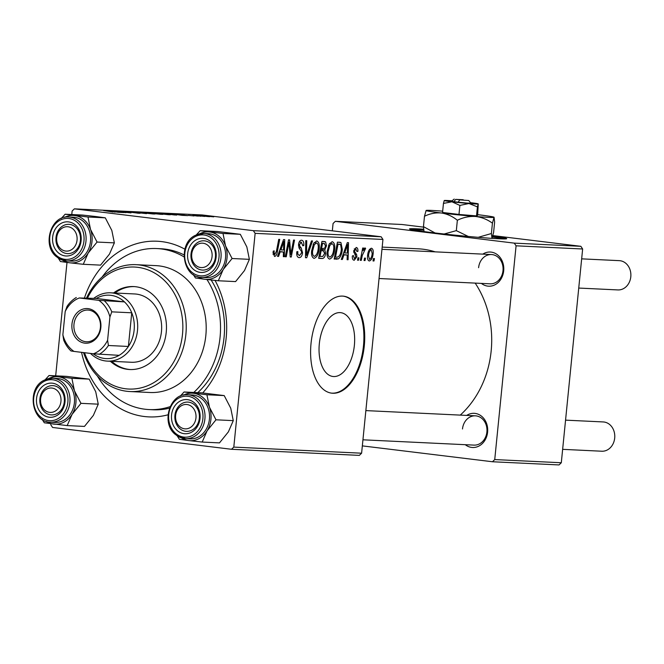 <?xml version="1.0" encoding="UTF-8"?>
<svg xmlns="http://www.w3.org/2000/svg" width="664" height="664" viewBox="0 0 664 664"><rect width="100%" height="100%" fill="white"/><g stroke="black" fill="none" stroke-linecap="round" stroke-linejoin="round"><path stroke-width="1" d="M423.532 229.204A48.854 1.643 5.7 0 0 417.432 228.856A48.854 1.643 5.7 0 0 409.489 228.964A48.854 1.643 5.7 0 0 444.125 234.002A48.854 1.643 5.7 0 0 498.764 238.774A48.854 1.643 5.7 0 0 506.707 238.666A48.854 1.643 5.7 0 0 492.779 236.11M504.466 238.932A48.854 1.643 5.7 0 0 492.522 237.065M423.607 230.184A48.854 1.643 5.7 0 0 417.332 229.827A48.854 1.643 5.7 0 0 411.63 229.661M319.326 343.736A32.146 17.505 -83 0 1 340.74 312.669A32.146 17.505 -83 0 1 354.368 345.413A32.146 17.505 -83 0 1 332.954 376.48A32.146 17.505 -83 0 1 319.326 343.736M364.287 345.944A48.854 26.61 97 0 0 343.57 296.185A48.854 26.61 97 0 0 311.034 343.404A48.854 26.61 97 0 0 331.743 393.163A48.854 26.61 97 0 0 364.287 345.944M331.344 393.113A48.854 26.61 97 0 0 363.474 345.844A48.854 26.61 97 0 0 343.163 296.136M466.692 415.415A17.098 14.326 92.7 0 1 481.491 416.162A17.098 14.326 92.7 0 1 487.6 432.148A17.098 14.326 92.7 0 1 465.29 444.697M362.942 439.809L473.996 445.112A14.658 12.284 -87.3 0 0 486.895 431.957A14.658 12.284 -87.3 0 0 475.391 415.83A14.658 12.284 -87.3 0 0 462.493 428.986M482.786 254.129A17.098 14.326 92.7 0 1 497.585 254.876A17.098 14.326 92.7 0 1 503.694 270.854A17.098 14.326 92.7 0 1 481.392 283.403M379.044 278.515L490.09 283.818A14.658 12.284 -87.3 0 0 502.997 270.671A14.658 12.284 -87.3 0 0 491.493 254.544A14.658 12.284 -87.3 0 0 478.595 267.692M84.486 297.895A87.93 73.687 92.7 0 1 184.874 249.191M215.053 280.424A87.93 73.687 92.7 0 1 226.167 337.993A87.93 73.687 92.7 0 1 202.686 392.947M197.781 392.64A80.601 67.545 -87.3 0 0 224.058 337.436A80.601 67.545 -87.3 0 0 211.135 280M184.044 254.893A80.601 67.545 -87.3 0 0 160.804 248.743L156.812 248.552A80.601 67.545 -87.3 0 0 102.123 277.021M460.26 415.108A92.819 77.779 -87.3 0 0 491.169 350.957A92.819 77.779 -87.3 0 0 475.175 283.105M198.245 216.115L195.44 215.833L198.245 216.115M204.778 216.431L201.98 216.149L204.778 216.431M169.552 214.762L155.791 213.019L170.515 214.746M155.177 213.152L155.774 213.26M182.102 215.343L171.146 213.767L187.837 215.617L182.102 215.343M162.157 214.389L145.765 212.555L162.929 214.381M146.478 213.642L129.588 211.783L146.478 213.642M112.913 212.015L103.542 210.538L113.245 212.048M115.162 212.123L114.523 212.131M126.002 212.663L112.382 210.961L128.144 212.604L118.35 211.243L131.007 212.903L115.237 211.26L126.002 212.663M361.606 453.205L359.332 455.388L231.52 449.279L233.803 447.104L361.606 453.205L382.945 239.447L255.134 233.346L253.341 230.665L381.153 236.774L202.213 214.953L74.401 208.845L72.127 211.028L71.778 214.538M253.341 230.665L74.401 208.845M118.317 212.297L107.36 210.72L124.06 212.571L118.317 212.297M139.108 213.302L125.189 211.559L140.112 213.302M137.498 213.202L137.016 212.903M124.243 211.559L125.172 211.741M154.065 214.024L140.303 212.281L155.019 213.999M139.681 212.405L140.278 212.513M188.385 215.402L194.203 215.941L188.385 215.402M183.347 214.663L184.036 214.796M193.473 215.9L194.203 215.941M176.674 215.086L161.261 213.293L176.674 215.086M209.326 216.663L199.366 215.393L210.04 216.647M198.577 215.393L199.349 215.568M194.427 215.277L201.043 216.248L194.178 215.435M193.722 215.368L192.967 215.161M213.733 216.854L210.936 216.572L213.733 216.854M231.52 449.279L52.581 427.458L50.796 424.786L50.896 423.74M55.676 375.832L66.998 262.454M358.494 260.246L357.522 260.197L357.971 257.781L358.958 257.831L358.494 260.246L357.539 260.13M365.026 260.562L364.055 260.512L364.503 258.097L365.49 258.138L365.026 260.562L364.071 260.446M329.336 259.06L329.593 259.084C327.518 258.271 326.696 255.773 327.128 251.581L329.161 244.12L332.183 241.679C334.316 242.526 335.137 245.099 334.648 249.407C334.125 254.81 332.44 258.039 329.593 259.084L329.444 259.076M342.35 259.475L341.296 259.425L347.322 242.626L348.509 242.684L348.085 259.748L347.114 259.707L347.264 255.051L343.952 254.893L342.35 259.475L341.329 259.35M324.331 241.53L325.592 241.87L326.489 245.788L324.796 249.871L325.617 253.357C325.186 256.495 324.115 258.213 322.405 258.52L318.67 258.346L321.949 241.414L324.646 241.555M306.726 257.773L305.49 257.715L305.764 240.642L306.743 240.692L306.511 255.325L311.457 240.916L312.503 240.966L306.726 257.773L305.498 257.624M273.037 252.619L273.277 251.075L274.265 250.901L274.033 252.37L274.83 254.478L276.415 251.332L278.739 239.355L279.718 239.397L277.32 251.805C276.929 254.561 276.008 256.113 274.564 256.462L273.037 252.619M286.25 256.794L285.271 256.752L288.558 239.82L289.579 239.87L290.807 254.428L293.546 240.061L294.526 240.102L291.255 257.034L290.234 256.985L288.981 242.451L286.25 256.794L285.279 256.678M233.803 447.104L255.134 233.346M278.565 256.428L277.519 256.379L283.545 239.579L284.723 239.638L284.308 256.702L283.329 256.653L283.486 252.005L280.175 251.847L278.565 256.428L277.544 256.304M298.742 257.582L299.149 257.632C297.215 257.35 296.443 255.383 296.833 251.739L297.821 251.581L297.821 254.096L299.406 255.648L301.581 252.893L301.481 251.39L299.248 248.377L298.518 244.609C298.933 241.704 299.954 240.243 301.581 240.219C303.249 240.492 303.988 242.177 303.805 245.282L302.784 245.78L301.348 242.211L299.497 244.551L299.713 246.087L301.207 247.938L302.568 252.776C302.078 255.955 300.933 257.574 299.149 257.632L298.908 257.607M301.456 242.219L299.215 241.945L301.456 242.219M313.84 258.313L314.105 258.346C312.03 257.532 311.208 255.026 311.64 250.843L313.665 243.381L316.686 240.941C318.828 241.787 319.65 244.36 319.152 248.668C318.629 254.071 316.952 257.3 314.105 258.346L313.956 258.329M356.087 247.481C357.439 247.614 358.054 248.9 357.921 251.341L356.933 251.515L355.887 249.025L354.7 250.685L354.7 251.689L356.626 254.528L356.892 256.794L354.244 260.263C352.783 260.089 352.144 258.653 352.352 255.964L353.364 255.565L354.443 258.719L355.904 256.885L353.704 250.909L356.261 247.498M355.945 249.033L354.269 248.834L355.945 249.033M339.76 242.269L340.922 242.543L342.309 249.382C341.935 253.723 340.649 256.885 338.457 258.877L334.166 259.084L337.436 242.152L340.109 242.294M369.159 260.96L369.367 260.985C367.873 260.545 367.267 258.86 367.557 255.947C367.889 251.631 369.176 249.058 371.408 248.22C372.911 248.743 373.492 250.502 373.151 253.49C372.794 257.64 371.533 260.139 369.367 260.985L369.25 260.977M361.291 260.379L360.311 260.338L362.693 248.021L363.673 248.07L363.175 250.61L365.017 247.913L365.632 248.394L362.278 255.457L361.291 260.379L360.328 260.263M373.981 260.985L373.019 260.944L373.458 258.52L374.454 258.57L373.981 260.985L373.027 260.869M97.392 376.023A80.601 67.545 -87.3 0 0 149.118 409.572L153.11 409.763A80.601 67.545 -87.3 0 0 169.511 408.161M561.304 462.75L559.03 464.933L492.464 461.754L494.738 459.571L561.304 462.75L582.643 248.992L516.077 245.813L514.285 243.132L580.851 246.311L492.912 235.587M423.458 227.121L401.911 224.49L335.345 221.311L333.071 223.494L332.332 230.815M514.285 243.132L335.345 221.311M492.464 461.754L362.337 445.884M494.738 459.571L516.077 245.813M435.136 251.847A92.819 77.779 -87.3 0 0 418.328 248.817L382.182 247.091M580.851 246.311L582.643 248.992M168.025 414.792A87.93 73.687 92.7 0 1 81.556 352.335M381.153 236.774L382.945 239.447M289.969 254.329L290.807 254.428M290.226 256.91L291.255 257.034M288.068 242.343L288.981 242.451M283.337 256.586L284.308 256.702M279.27 251.49L283.486 252.005M279.187 251.722L280.175 251.847M282.698 244.9L280.905 249.88L283.545 250.013L283.818 241.464L282.698 244.9L281.677 244.775M279.893 249.764L280.905 249.88M282.906 241.356L283.818 241.464M273.078 252.254L274.033 252.37M272.995 254.254L274.83 254.478M276.349 251.689L277.32 251.805M296.808 252.013L297.762 252.129M296.742 253.963L297.821 254.096M302.842 245.157L303.805 245.282M302.809 245.531L303.763 245.647M298.543 244.435L299.497 244.551M298.485 245.937L299.713 246.087M301.605 252.66L302.568 252.776M305.531 255.2L306.511 255.325M318.189 248.552L319.152 248.668M314.296 244.726L312.595 250.967C312.287 253.963 312.885 255.756 314.371 256.362C316.562 255.325 317.84 252.677 318.205 248.436C318.546 245.389 317.965 243.555 316.462 242.933L314.296 244.726L313.084 244.576M311.64 250.851L312.595 250.967M314.113 242.642L316.521 242.933L314.113 242.642M318.728 258.072L322.405 258.52M321.94 241.43L325.592 241.87M325.526 245.672L326.489 245.788M320.413 249.34L324.796 249.871M324.654 253.241L325.617 253.357M322.546 243.439L321.525 248.718L324.746 248.162L325.518 245.813L324.206 243.522L321.575 243.323M320.554 248.602L321.525 248.718M321.6 243.207L324.488 243.547L321.6 243.19M321.144 250.693L320.04 256.412L322.812 256.453L324.654 253.266L323.194 250.793L320.172 250.577M319.069 256.296L320.04 256.412M320.206 250.428L323.426 250.818L320.206 250.419M356.95 251.224L357.921 251.341M353.754 250.569L354.7 250.685M353.671 251.565L354.7 251.689M354.75 254.295L356.626 254.528M355.921 256.678L356.892 256.794M347.114 259.632L348.085 259.748M343.056 254.536L347.264 255.051M342.973 254.768L343.952 254.893M346.475 247.946L344.682 252.934L347.33 253.059L347.596 244.51L346.475 247.946L345.463 247.821M343.67 252.81L344.682 252.934M346.691 244.402L347.596 244.51M334.199 258.885L336.922 259.217M337.934 242.177L340.922 242.543M341.346 249.266L342.309 249.382M334.299 258.371L338.457 258.877M338.034 244.178L335.527 257.151L336.772 257.209C339.387 256.902 340.906 254.237 341.354 249.224L340.64 244.593L337.071 244.061M334.565 257.034L335.527 257.151M337.088 243.945L339.736 244.269L337.088 243.962M333.685 249.291L334.648 249.407M329.792 245.464L328.091 251.714C327.784 254.702 328.373 256.495 329.867 257.101C332.05 256.063 333.328 253.416 333.693 249.174C334.033 246.136 333.452 244.302 331.95 243.671L329.792 245.464L328.58 245.315M327.128 251.598L328.091 251.714M329.61 243.381L332.008 243.68L329.61 243.381M372.189 253.374L373.151 253.49M371.209 249.764C369.649 250.668 368.761 252.685 368.545 255.806L369.533 259.441C371.051 258.487 371.94 256.487 372.18 253.441L371.209 249.764L369.416 249.539L371.209 249.764M367.582 255.69L368.545 255.806M362.212 250.494L363.175 250.61M364.42 248.245L365.632 248.394M363.523 249.755L364.602 249.888M111.51 211.252L117.088 211.824L111.502 211.359M141.532 212.704L153.085 213.957M141.93 212.48L152.463 213.916M148.221 212.795L154.737 213.393L148.213 212.878M153.641 213.584L160.92 214.331M160.605 214.323L153.65 213.509M175.296 214.298L180.874 214.879L175.288 214.406M163.709 213.617L176.026 215.053M174.649 214.987L163.718 213.534M157.019 213.443L168.581 214.704M157.426 213.219L167.95 214.655M208.031 216.572L200.188 215.692M200.619 215.543L208.396 216.605M175.628 415.432A12.209 10.234 -87.3 0 0 184.584 428.811A12.209 10.234 -87.3 0 0 195.963 417.905A12.209 10.234 -87.3 0 0 187.007 404.525A12.209 10.234 -87.3 0 0 175.628 415.432M199.333 418.22A14.658 12.284 92.7 0 1 186.426 431.368A14.658 12.284 92.7 0 1 174.931 415.241A14.658 12.284 92.7 0 1 187.829 402.093A14.658 12.284 92.7 0 1 199.333 418.22M562.64 449.345L601.8 451.221A14.658 12.284 -87.3 0 0 614.698 438.066A14.658 12.284 -87.3 0 0 603.202 421.939L565.554 420.146M40.612 398.964A12.209 10.234 -87.3 0 0 49.568 412.352A12.209 10.234 -87.3 0 0 60.947 401.446A12.209 10.234 -87.3 0 0 51.991 388.058A12.209 10.234 -87.3 0 0 40.612 398.964M64.308 401.753A14.658 12.284 92.7 0 1 51.41 414.909A14.658 12.284 92.7 0 1 39.906 398.782A14.658 12.284 92.7 0 1 52.813 385.626A14.658 12.284 92.7 0 1 64.308 401.753M578.742 288.06L617.902 289.927A14.658 12.284 -87.3 0 0 630.8 276.78A14.658 12.284 -87.3 0 0 619.296 260.653L581.656 258.852M212.065 256.619A12.209 10.234 -87.3 0 0 203.109 243.232A12.209 10.234 -87.3 0 0 191.73 254.138A12.209 10.234 -87.3 0 0 200.686 267.526A12.209 10.234 -87.3 0 0 212.065 256.619M191.024 253.955A14.658 12.284 92.7 0 1 203.931 240.8A14.658 12.284 92.7 0 1 215.427 256.926A14.658 12.284 92.7 0 1 202.528 270.082A14.658 12.284 92.7 0 1 191.024 253.955M77.049 240.152A12.209 10.234 -87.3 0 0 68.093 226.764A12.209 10.234 -87.3 0 0 56.714 237.671A12.209 10.234 -87.3 0 0 65.67 251.058A12.209 10.234 -87.3 0 0 77.049 240.152M56.008 237.488A14.658 12.284 92.7 0 1 68.907 224.341A14.658 12.284 92.7 0 1 80.41 240.459A14.658 12.284 92.7 0 1 67.512 253.615A14.658 12.284 92.7 0 1 56.008 237.488M184.061 391.984L201.35 392.806L224.208 395.595L230.748 408.211L233.272 420.636L215.983 419.806L209.442 407.19L206.919 394.765L184.061 391.984L180.226 396.167M177.246 435.899L179.338 439.269L188.767 440.572A23.779 19.92 92.7 0 1 181.538 437.949M177.213 430.529A17.098 14.326 92.7 0 1 174.317 406.667A17.098 14.326 92.7 0 1 194.386 402.807A17.098 14.326 92.7 0 1 197.274 426.678A17.098 14.326 92.7 0 1 177.213 430.529M194.486 404.857A14.658 12.284 -87.3 0 0 187.829 402.093A14.658 12.284 -87.3 0 0 175.587 411.946A14.658 12.284 -87.3 0 0 179.77 428.612A14.658 12.284 -87.3 0 0 186.426 431.368A14.658 12.284 -87.3 0 0 198.669 421.515A14.658 12.284 -87.3 0 0 194.486 404.857M187.646 394.748C169.926 392.739 160.597 423.076 175.329 434.439L185.547 438.663L190.07 438.879A21.987 18.418 -87.3 0 0 208.438 424.097A21.987 18.418 -87.3 0 0 202.163 399.106A21.987 18.418 -87.3 0 0 192.17 394.964L187.646 394.748A21.987 18.418 92.7 0 1 197.64 398.89A21.987 18.418 92.7 0 1 203.914 423.881A21.987 18.418 92.7 0 1 185.547 438.663A21.987 18.418 92.7 0 1 175.553 434.522M233.272 420.636L228.383 431.857L219.485 442.888L202.196 442.058L207.085 430.836L215.983 419.806M183.579 395.08A23.779 19.92 92.7 0 1 193.481 393.279A23.779 19.92 92.7 0 1 209.442 407.19A23.779 19.92 92.7 0 1 207.085 430.836A23.779 19.92 -87.3 0 1 188.767 440.572L202.196 442.058M224.208 395.595L206.919 394.765M89.192 379.127L95.724 391.743L98.255 404.168L80.966 403.338L74.426 390.722L71.895 378.306L89.192 379.127L66.334 376.339L49.045 375.517L45.21 379.7M45.135 384.605A17.098 14.326 92.7 0 1 63.951 393.204A17.098 14.326 92.7 0 1 56.423 415.797A17.098 14.326 92.7 0 1 37.607 407.198A17.098 14.326 92.7 0 1 45.135 384.605M56.955 413.63A14.658 12.284 -87.3 0 0 64.209 397.487A14.658 12.284 -87.3 0 0 52.813 385.626A14.658 12.284 -87.3 0 0 47.269 386.904A14.658 12.284 -87.3 0 0 40.006 403.048A14.658 12.284 -87.3 0 0 51.41 414.909A14.658 12.284 -87.3 0 0 56.955 413.63M50.53 422.196L55.054 422.412A21.987 18.418 -87.3 0 0 63.362 420.503A21.987 18.418 -87.3 0 0 74.26 396.283A21.987 18.418 -87.3 0 0 57.154 378.497L52.63 378.281A21.987 18.418 92.7 0 1 69.728 396.068A21.987 18.418 92.7 0 1 58.839 420.287A21.987 18.418 92.7 0 1 50.53 422.196C31.49 422.545 26.336 388.299 44.114 380.231L52.63 378.281A21.987 18.418 92.7 0 0 44.314 380.19M71.895 378.306L49.045 375.517M98.255 404.168L93.367 415.39L84.469 426.421L67.18 425.591L72.069 414.369L80.966 403.338M42.23 419.44L44.322 422.802L67.18 425.591M48.563 378.613A23.779 19.92 92.7 0 1 58.465 376.812A23.779 19.92 92.7 0 1 74.426 390.722A23.779 19.92 92.7 0 1 72.069 414.369A23.779 19.92 92.7 0 1 53.742 424.105A23.779 19.92 92.7 0 1 46.513 421.482M200.163 230.69L217.452 231.512L240.31 234.301L223.013 233.479L200.163 230.69L196.328 234.873M199.681 233.786A23.779 19.92 92.7 0 1 209.583 231.985A23.779 19.92 92.7 0 1 225.544 245.904A23.779 19.92 -87.3 0 1 223.187 269.542A23.779 19.92 92.7 0 1 215.078 277.32A23.779 19.92 92.7 0 1 204.861 279.278L218.298 280.764L223.187 269.542L232.085 258.512L225.544 245.904L223.013 233.479M207.542 270.97A17.098 14.326 92.7 0 1 188.725 262.38A17.098 14.326 92.7 0 1 196.253 239.787A17.098 14.326 92.7 0 1 215.07 248.377A17.098 14.326 92.7 0 1 207.542 270.97M198.387 242.078A14.658 12.284 -87.3 0 0 191.124 258.221A14.658 12.284 -87.3 0 0 202.528 270.082A14.658 12.284 -87.3 0 0 208.073 268.804A14.658 12.284 -87.3 0 0 215.327 252.66A14.658 12.284 -87.3 0 0 203.931 240.8A14.658 12.284 -87.3 0 0 198.387 242.078M214.48 275.684A21.987 18.418 -87.3 0 0 225.378 251.465A21.987 18.418 -87.3 0 0 208.272 233.678L203.748 233.462A21.987 18.418 92.7 0 1 220.846 251.249A21.987 18.418 92.7 0 1 209.957 275.469A21.987 18.418 92.7 0 1 201.648 277.378L206.172 277.593A21.987 18.418 -87.3 0 0 214.48 275.684M240.31 234.301L246.842 246.917L249.373 259.342L244.485 270.563L235.587 281.594L218.298 280.764M249.373 259.342L232.085 258.512M193.348 274.614L195.44 277.984L204.861 279.278A23.779 19.92 92.7 0 1 197.631 276.664M64.665 217.319A23.779 19.92 -87.3 0 1 74.567 215.518A23.779 19.92 92.7 0 1 84.145 219.9A23.779 19.92 92.7 0 1 90.528 229.437L87.997 217.012L65.138 214.223L61.304 218.406M75.464 225.054A17.098 14.326 92.7 0 1 78.36 248.917A17.098 14.326 92.7 0 1 58.291 252.768A17.098 14.326 92.7 0 1 55.402 228.906A17.098 14.326 92.7 0 1 75.464 225.054M60.847 250.851A14.658 12.284 -87.3 0 0 67.512 253.615A14.658 12.284 -87.3 0 0 79.755 243.763A14.658 12.284 -87.3 0 0 75.572 227.096A14.658 12.284 -87.3 0 0 68.907 224.341A14.658 12.284 -87.3 0 0 56.664 234.193A14.658 12.284 -87.3 0 0 60.847 250.851M68.724 216.995C51.004 214.987 41.683 245.315 56.407 256.686L66.624 260.911L71.156 261.126A21.987 18.418 -87.3 0 0 89.515 246.344A21.987 18.418 -87.3 0 0 83.241 221.353A21.987 18.418 -87.3 0 0 73.256 217.211L68.724 216.995A21.987 18.418 92.7 0 1 78.717 221.137A21.987 18.418 92.7 0 1 84.992 246.128A21.987 18.418 92.7 0 1 66.624 260.911A21.987 18.418 92.7 0 1 56.639 256.769M65.138 214.223L82.436 215.053L95.865 216.539L105.285 217.833L87.997 217.012M105.285 217.833L111.826 230.449L114.357 242.875L97.06 242.053L90.528 229.437A23.779 19.92 92.7 0 1 88.163 253.075L97.06 242.053M114.357 242.875L109.469 254.096L100.571 265.127L83.274 264.297L88.163 253.075A23.779 19.92 92.7 0 1 69.844 262.811L83.274 264.297M58.324 258.147L60.424 261.516L69.844 262.811A23.779 19.92 92.7 0 1 62.615 260.197M110.315 361.257A41.525 34.794 -87.3 0 0 129.679 369.524A41.525 34.794 -87.3 0 0 166.232 332.257A41.525 34.794 -87.3 0 0 133.647 286.566A41.525 34.794 -87.3 0 0 113.577 292.948M134.311 286.607A41.525 34.794 -87.3 0 0 114.913 293.007M84.486 352.692A61.063 51.169 -87.3 0 0 138.809 388.34A61.063 51.169 -87.3 0 0 182.5 334.241A61.063 51.169 -87.3 0 0 147.997 269.874A61.063 51.169 -87.3 0 0 87.507 298.045M86.552 297.995A63.503 53.22 92.7 0 1 136.029 264.679A63.503 53.22 92.7 0 1 185.862 334.556A63.503 53.22 92.7 0 1 129.961 391.544A63.503 53.22 92.7 0 1 83.523 352.576M129.961 391.544L149.931 392.499A63.503 53.22 -87.3 0 0 205.832 335.511A63.503 53.22 -87.3 0 0 155.998 265.633L136.029 264.679M149.118 409.572A80.601 67.545 -87.3 0 0 170.142 406.634M193.78 392.449A80.601 67.545 -87.3 0 0 220.066 337.246A80.601 67.545 -87.3 0 0 206.96 279.527M93.765 298.343A34.196 28.652 92.7 0 1 110.664 292.807L134.626 293.953A34.196 28.652 92.7 0 1 161.46 331.577A34.196 28.652 92.7 0 1 131.364 362.262L107.402 361.116A34.196 28.652 92.7 0 1 105.634 360.967A34.196 28.652 92.7 0 1 90.511 353.431M184.052 256.902A80.601 67.545 -87.3 0 0 156.812 248.552M111.643 361.324A41.525 34.794 -87.3 0 0 130.352 369.541M88.121 308.635A17.339 14.533 92.7 0 1 100.837 327.642A17.339 14.533 92.7 0 1 84.677 343.13A17.339 14.533 92.7 0 1 71.961 324.123A17.339 14.533 92.7 0 1 88.121 308.635M85.623 341.711A15.878 13.305 -87.3 0 0 86.436 341.777A15.878 13.305 -87.3 0 0 100.455 327.045A15.878 13.305 -87.3 0 0 88.777 310.129A15.878 13.305 -87.3 0 0 87.955 310.063A15.878 13.305 -87.3 0 0 73.936 324.796A15.878 13.305 -87.3 0 0 85.623 341.711M93.118 353.746A31.756 26.61 -87.3 0 0 104.547 358.477A31.756 26.61 -87.3 0 0 119.122 355.34A31.756 26.61 -87.3 0 0 128.384 346.459L131.746 312.802A31.756 26.61 -87.3 0 0 124.458 301.896A31.756 26.61 -87.3 0 0 110.855 295.322A31.756 26.61 -87.3 0 0 96.28 298.46L79.315 297.97A29.307 24.56 -87.3 0 0 65.197 311.507L62.864 334.805A29.307 24.56 -87.3 0 0 73.978 351.414L93.483 353.787A29.307 24.56 -87.3 0 0 107.601 340.258L109.925 316.96A29.307 24.56 -87.3 0 0 98.82 300.352L79.315 297.97M110.664 292.807A34.196 28.652 92.7 0 1 112.423 292.957A34.196 28.652 92.7 0 1 137.589 329.385A34.196 28.652 92.7 0 1 107.402 361.116M98.82 300.352L124.458 301.896L96.28 298.46M107.601 340.258L108.415 345.504L128.384 346.459A31.756 26.61 -87.3 0 0 131.746 312.802L111.776 311.848L109.925 316.96M65.197 311.507L67.039 306.386A31.756 26.61 92.7 0 1 76.31 297.505M73.978 351.414L70.973 350.949A31.756 26.61 92.7 0 1 63.686 340.051L62.864 334.805M119.122 355.34L93.483 353.787M104.489 300.941A31.756 26.61 92.7 0 1 111.776 311.848M108.415 345.504A31.756 26.61 92.7 0 1 99.152 354.385M463.364 200.047L455.695 199.374L453.885 201.732L467.033 203.076L470.967 203.192L468.776 200.528L459.762 199.872L468.776 200.528M463.223 199.739L455.695 199.374M454.201 199.067L451.537 201.25L454.06 201.74M452.051 200.827A17.098 0.573 5.7 0 0 444.257 200.511A17.098 0.573 5.7 0 0 444.249 200.52L443.452 203.416L451.927 201.79L459.886 205.425L468.917 203.516L477.424 206.869L476.52 215.9L477.624 215.343L478.254 203.914A17.098 0.573 5.7 0 0 470.569 202.678A17.098 0.573 5.7 0 0 470.544 202.678M459.886 205.425L458.982 214.447L476.52 215.9M477.424 206.869L478.238 203.956A17.098 0.573 5.7 0 0 478.254 203.914M443.452 203.416L442.548 212.447L458.982 214.447M442.672 211.16A34.196 1.154 5.7 0 0 426.114 210.438A34.196 1.154 5.7 0 0 426.08 210.463A34.196 1.154 5.7 0 0 441.444 213.003A34.196 1.154 5.7 0 0 475.416 216.456A34.196 1.154 5.7 0 0 494.058 217.344A34.196 1.154 5.7 0 0 494.099 217.252A34.196 1.154 5.7 0 0 478.719 214.787A34.196 1.154 5.7 0 0 477.69 214.663M426.114 210.438L424.487 216.256C429.957 213.592 435.609 212.505 441.444 213.003C447.221 213.916 452.524 216.339 457.355 220.265C463.148 217.427 469.166 216.157 475.416 216.456C481.558 217.161 487.227 219.402 492.431 223.162L491.393 233.529L478.18 237.322M457.355 220.265L456.326 230.64L444.141 234.002M468.261 236.442L456.326 230.64M492.431 223.162L494.058 217.344L494.63 222.05L493.601 232.417L491.974 238.235L491.393 233.529M424.487 216.256L423.449 226.631L424.022 231.329M435.061 232.973L423.449 226.631M423.873 231.288L423.989 231.429A34.196 1.154 5.7 0 0 424.562 231.661M491.393 238.334A34.196 1.154 5.7 0 0 491.974 238.235M444.249 200.52L444.241 200.52A17.098 0.573 5.7 0 0 451.927 201.79A17.098 0.573 5.7 0 0 468.917 203.516A17.098 0.573 5.7 0 0 478.238 203.956M458.127 202.238L459.762 199.872M289.197 246.211L290.209 246.336M289.645 250.951L290.641 251.075M287.288 246.344L288.284 246.468M298.866 247.647L301.207 247.938M305.606 250.735L306.627 250.859M353.787 252.627L355.389 252.826M361.274 255.341L362.278 255.457M175.495 433.301A20.518 17.189 -87.3 0 0 199.573 428.678A20.518 17.189 -87.3 0 0 196.104 400.043A20.518 17.189 -87.3 0 0 172.026 404.666A20.518 17.189 -87.3 0 0 175.495 433.301M43.998 381.493A20.518 17.189 -87.3 0 0 34.968 408.601A20.518 17.189 -87.3 0 0 57.552 418.918A20.518 17.189 -87.3 0 0 66.591 391.801A20.518 17.189 -87.3 0 0 43.998 381.493M195.432 235.371A21.987 18.418 92.7 0 1 203.748 233.462L195.233 235.413C177.454 243.472 182.608 277.718 201.648 277.378M208.67 274.091A20.518 17.189 -87.3 0 0 217.709 246.983A20.518 17.189 -87.3 0 0 195.116 236.666A20.518 17.189 -87.3 0 0 186.086 263.774A20.518 17.189 -87.3 0 0 208.67 274.091M77.182 222.282A20.518 17.189 -87.3 0 0 53.103 226.905A20.518 17.189 -87.3 0 0 56.573 255.54A20.518 17.189 -87.3 0 0 80.651 250.917A20.518 17.189 -87.3 0 0 77.182 222.282M365.856 410.601L475.391 415.83M491.493 254.544L381.958 249.307"/></g></svg>
